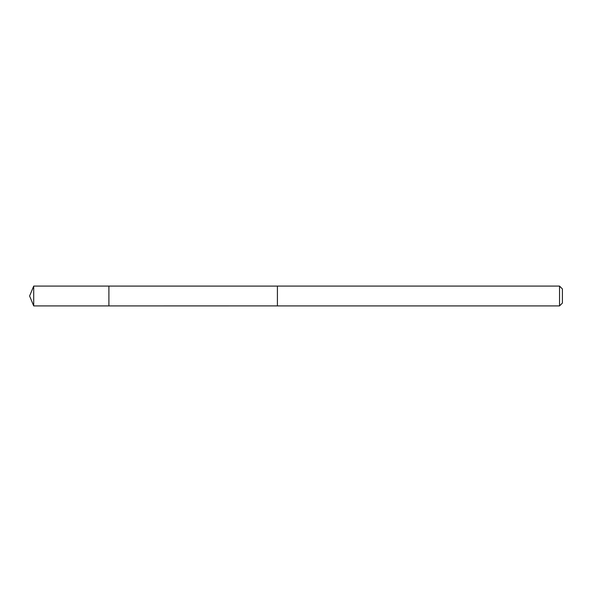 <?xml version="1.0" encoding="UTF-8"?>
<svg xmlns="http://www.w3.org/2000/svg" width="592" height="592" viewBox="0 0 592 592"><rect width="100%" height="100%" fill="white"/><g stroke="black" fill="none" stroke-linecap="round" stroke-linejoin="round"><path stroke-width="0.89" d="M108.898 305.909L108.898 286.091L33.707 286.084L33.707 305.916L108.898 305.909L108.898 286.091L277.411 286.099L277.411 305.901L33.707 305.916L29.6 296L33.707 305.916M277.411 303.333L277.411 305.916L559.536 305.916L559.536 286.084L277.411 286.084L277.411 303.333M559.536 286.084L562.4 288.948L562.4 303.052L559.536 305.916M29.6 296L33.707 286.084"/></g></svg>
